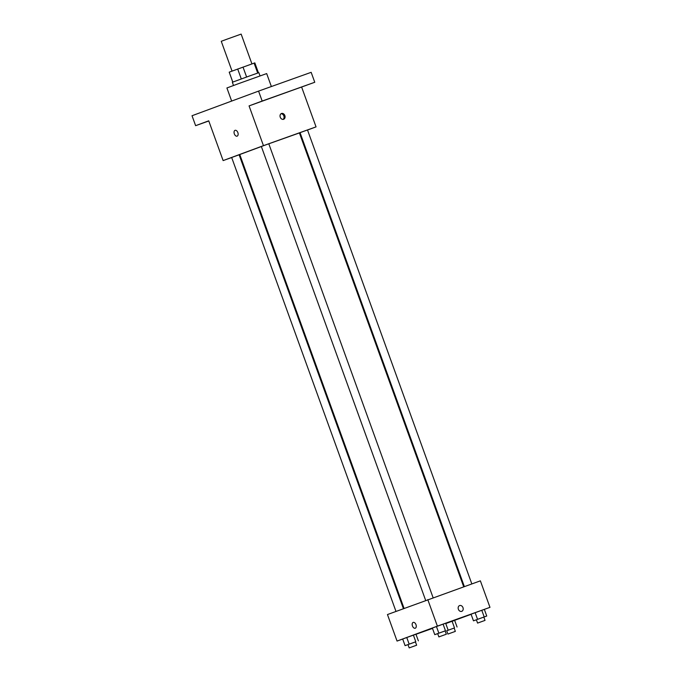 <?xml version="1.0" encoding="UTF-8"?>
<svg xmlns="http://www.w3.org/2000/svg" width="682" height="682" viewBox="0 0 682 682"><rect width="100%" height="100%" fill="white"/><g stroke="black" fill="none" stroke-linecap="round" stroke-linejoin="round"><path stroke-width="1.02" d="M251.922 63.886L241.147 34.1L226.799 39.241L221.258 41.295L232.05 71.09M232.801 82.07L229.212 72.147L232.758 82.087M229.212 72.147L254.829 62.88L258.418 72.795M241.292 78.942L237.694 69.001M257.685 73.051L254.088 63.119M246.611 77.006L243.014 67.075M233.508 85.489L232.34 82.258L249.842 75.847L258.853 72.667L260.021 75.898M271.368 86.537L266.679 73.579L237.984 83.852L226.91 87.969L231.658 101.072M208.786 120.978L195.623 125.676L192.026 115.735L258.572 91.107L311.163 72.326L314.76 82.266L249.066 105.898L262.169 101.047L258.572 91.107M195.623 125.676L208.735 120.825L223.125 160.585L263.457 145.658L249.066 105.898M237.856 132.589A3.086 1.884 70.3 0 1 237.131 136.144A3.086 1.884 70.3 0 1 234.327 133.877A3.086 1.884 70.3 0 1 235.06 130.339A3.086 1.884 70.3 0 1 237.856 132.589M259.117 102.215L268.035 99.009L259.117 102.215M297.821 88.387L306.738 85.182L297.821 88.387M262.169 101.047L314.76 82.266M263.457 145.658L316.047 126.878L301.649 87.117M316.047 126.878L307.522 130.032M300.097 132.785L299.441 133.024M208.769 120.936L203.645 122.76L208.752 120.876M463.7 586.793L299.407 132.939L267.344 144.311L261.351 146.502L425.662 600.407M261.359 146.528L239.766 154.533L404.068 608.404M239.8 154.635L239.143 154.865M231.684 157.533L223.125 160.585M403.412 608.651L239.118 154.788L231.667 157.491L395.978 611.396M464.357 586.563L300.054 132.675L303.771 131.311L307.505 129.981L471.825 583.894M283.601 119.29A3.086 2.447 -110.3 0 1 280.259 117.219A3.086 2.447 -110.3 0 1 281.487 113.493A3.086 2.447 -110.3 0 1 284.846 115.539A3.086 2.447 -110.3 0 1 283.627 119.282A3.086 2.447 -110.3 0 1 283.601 119.29M281.001 113.758A3.086 2.447 -110.3 0 1 283.831 115.914A3.086 2.447 -110.3 0 1 283.09 119.393M237.131 136.144A3.086 1.884 70.3 0 1 234.327 133.877A3.086 1.884 70.3 0 1 235.06 130.339M402.695 639.043L397.052 641.063L387.461 614.55L480.375 580.842L489.974 607.347L481.782 610.288L484.348 609.401L486.743 616.025L483.845 617.108M397.052 641.063L437.384 626.136L427.793 599.623M415.986 624.661A3.086 1.884 70.3 0 1 415.261 628.216A3.086 1.884 70.3 0 1 412.448 625.948A3.086 1.884 70.3 0 1 413.181 622.41A3.086 1.884 70.3 0 1 415.986 624.661M446.71 630.79L454.502 627.909L452.098 621.276L445.764 623.57L471.117 614.329M432.362 628.02L445.644 623.229L432.362 628.02L434.766 634.652L445.133 630.927M432.499 628.403L415.986 634.294M437.384 626.136L489.974 607.347M402.678 639.008L415.96 634.217L402.678 639.008L405.082 645.632L415.449 641.915M471.066 614.201L481.782 610.288L471.066 614.201L473.47 620.825L486.743 616.025M461.731 611.353A3.086 2.447 -110.3 0 1 458.389 609.29A3.086 2.447 -110.3 0 1 459.608 605.565A3.086 2.447 -110.3 0 1 462.976 607.611A3.086 2.447 -110.3 0 1 461.748 611.345A3.086 2.447 -110.3 0 1 461.731 611.353M459.608 605.565A3.086 2.447 -110.3 0 1 462.967 607.611A3.086 2.447 -110.3 0 1 461.748 611.353M415.261 628.216A3.086 1.884 70.3 0 1 412.448 625.948A3.086 1.884 70.3 0 1 413.19 622.41M476.394 619.802L473.47 620.825M485.03 620.39L483.836 617.082L482.37 617.585L476.386 619.776L477.579 623.092L485.03 620.39L477.579 623.092M477.545 619.316L475.141 612.692M484.186 616.92L481.782 610.288M454.502 627.909L446.701 630.765L447.895 634.072L455.346 631.379L447.895 634.072M452.098 621.276L454.664 620.39L457.059 627.014M437.691 633.629L434.766 634.652M446.326 634.217L445.124 630.901L443.667 631.413L437.682 633.595L438.876 636.911L446.326 634.217L438.876 636.911M438.841 633.143L436.437 626.511M445.474 630.739L443.078 624.115M448.04 629.853L445.644 623.229M408.007 644.618L405.082 645.632M416.642 645.206L415.44 641.89L413.983 642.401L407.998 644.584L409.191 647.9L416.642 645.206L409.191 647.9M409.157 644.123L406.753 637.5M415.79 641.728L413.394 635.104M418.356 640.841L415.96 634.217M433.113 597.722L268.802 143.808M455.346 631.379L454.152 628.062"/></g></svg>
